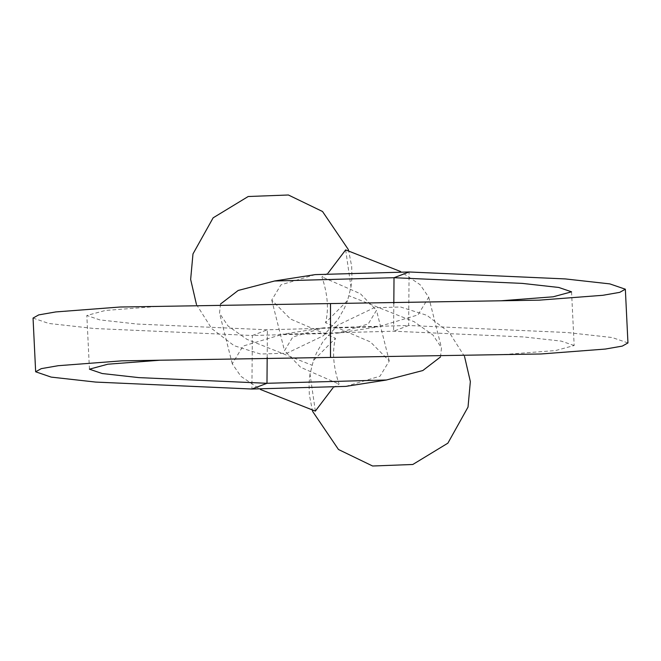 <?xml version="1.0" encoding="UTF-8"?>
<svg xmlns="http://www.w3.org/2000/svg" width="661" height="661" viewBox="0 0 661 661"><rect width="100%" height="100%" fill="white"/><g stroke="black" fill="none" stroke-linecap="round" stroke-linejoin="round"><path stroke-width="0.5" stroke-dasharray="3.31 2.48" d="M345.662 249.899L350.991 286.965L347.579 300.425L325.543 322.742C328.93 309.464 327.724 294.17 321.915 276.876L328.195 272.935M315.338 411.101L310.009 374.035L313.421 360.575L335.458 338.258C332.07 351.536 333.276 366.83 339.085 384.124L332.805 388.065M267.184 357.494L267.399 329.789L252.353 335.507L337.44 333.177L368.218 323.989L376.497 310.323L360.377 293.715L321.915 276.876M571.558 291.823L574.169 345.521L555.579 350.553L502.955 354.585L330.5 357.427L330.5 303.573L158.045 306.415L105.421 310.447L86.831 315.479L99.811 319.899L137.05 324.039L267.399 329.789L378.117 326.807L418 314.9L428.733 297.194L420.065 284.651L400.624 271.539M33.05 318.073L48.807 323.46L94.027 328.492L252.353 335.507L251.915 389.023M440.499 356.965L441.482 347.81L432.988 335.044L414.117 321.684L348.653 295.641M345.777 386.388L380.042 376.167L389.255 360.956L370.449 341.944L325.543 322.742M393.816 303.506L393.601 331.211L408.647 325.493L323.56 327.823L292.782 337.011L284.503 350.677L300.623 367.285L339.085 384.124M574.169 345.521L561.189 341.101L523.95 336.961L393.601 331.211L282.883 334.193L243 346.1L232.267 363.806L240.935 376.349L260.376 389.461M627.95 342.927L612.193 337.54L566.973 332.508L408.647 325.493L409.085 271.977M220.501 304.035L219.518 313.19L228.012 325.956L246.884 339.316L312.347 365.359M315.223 274.612L280.958 284.833L271.745 300.044L290.551 319.056L335.458 338.258M350.991 286.965L351.949 277.843L351.685 266.358L348.669 250.825M196.449 304.473L211.685 328.525L234.052 345.662L260.467 354.015L286.948 353.197L323.171 335.854L337.928 319.577L344.431 308.191L347.579 300.425M310.009 374.035L309.051 383.157L309.315 394.642L312.331 410.175M464.551 356.527L449.315 332.475L426.948 315.338L400.533 306.985L374.052 307.803L337.829 325.154L323.072 341.423L316.578 352.8L313.421 360.575M89.442 369.177L86.831 315.479M428.733 297.194L441.482 347.81M337.44 333.177L378.117 326.807M389.255 360.956L376.497 310.323M232.267 363.806L219.518 313.19M323.56 327.823L282.883 334.193M271.745 300.044L284.503 350.677"/><path stroke-width="0.99" d="M328.195 272.935L345.662 249.899L400.624 271.539M332.805 388.065L315.338 411.101L260.376 389.461M393.816 303.506L394.022 277.711L522.207 283.387L558.801 287.469L571.558 291.823L553.166 296.797L501.088 300.772L330.5 303.573L539.12 300.16L602.84 295.293L619.737 292.352L625.347 289.212L627.95 342.927L622.29 346.1L605.253 349.066L540.987 353.982L121.88 360.84L58.16 365.707L41.263 368.648L35.653 371.788L33.05 318.073L38.71 314.9L55.747 311.934L120.013 307.018L330.5 303.573L330.5 357.427L159.912 360.228L107.834 364.203L89.442 369.177L102.199 373.531L138.793 377.613L266.978 383.289L267.184 357.494M35.653 371.788L51.186 377.109L95.746 382.083L251.915 389.023L345.777 386.388L386.454 380.017M440.499 356.965L422.8 370.548L386.454 379.992L266.978 383.289L251.915 389.023M625.347 289.212L609.814 283.891L565.254 278.917L409.085 271.977L315.223 274.612L274.546 280.983M220.501 304.035L238.2 290.452L274.546 281.008L394.022 277.711L409.085 271.977M348.669 250.825L348.223 249.379L322.527 211.503L288.394 194.995L248.197 196.515L213.131 217.833L192.979 253.923L190.649 279.429L196.449 304.473M312.331 410.175L312.777 411.621L338.473 449.497L372.606 466.005L412.803 464.485L447.877 443.167L468.021 407.077L470.351 381.571L464.551 356.527"/></g></svg>
